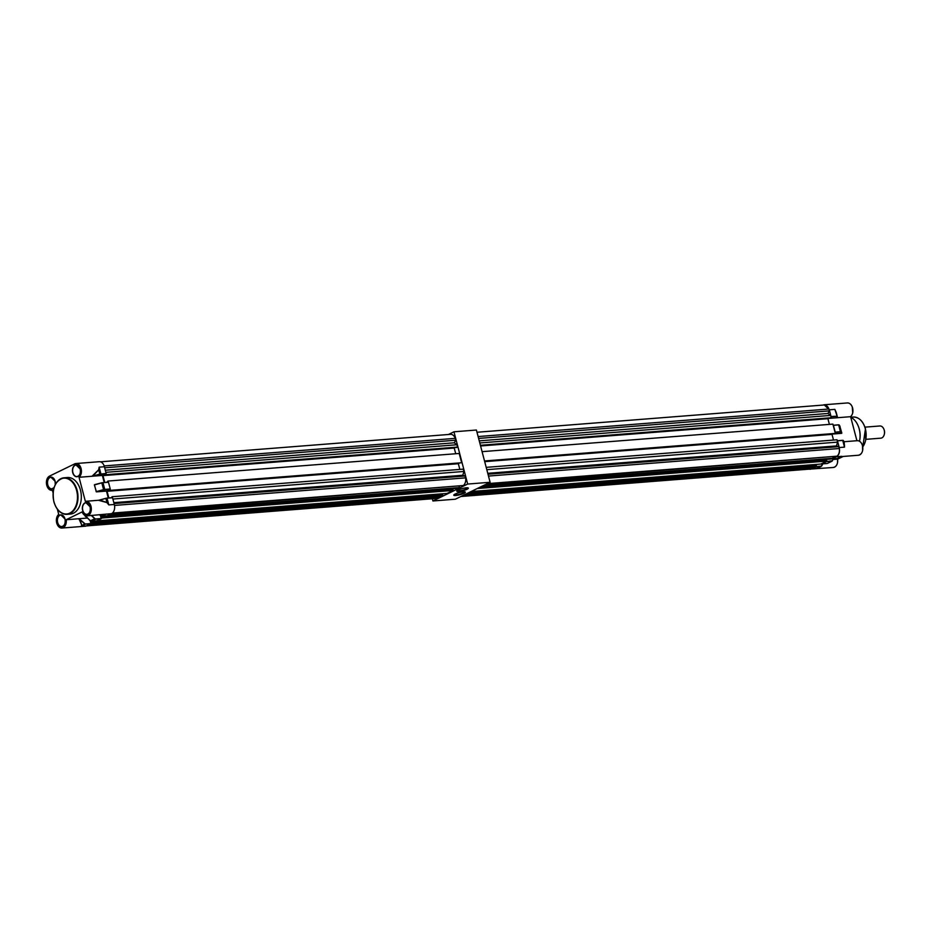 <?xml version="1.0" encoding="UTF-8"?>
<svg xmlns="http://www.w3.org/2000/svg" width="931" height="931" viewBox="0 0 931 931"><rect width="100%" height="100%" fill="white"/><g stroke="black" fill="none" stroke-linecap="round" stroke-linejoin="round"><path stroke-width="1.4" d="M455.166 494.012A5.993 1.129 -14.7 0 1 460.915 492.196A5.993 1.129 -14.7 0 1 465.197 491.964A5.993 1.129 -14.7 0 1 463.964 493.325A5.993 1.129 -14.7 0 1 457.156 495.339A5.993 1.129 -14.7 0 1 453.828 494.955A5.993 1.129 -14.7 0 1 455.166 494.012M454.13 494.629A5.505 1.036 165.3 0 0 457.784 494.652A5.505 1.036 165.3 0 0 463.487 492.895A5.505 1.036 165.3 0 0 464.767 491.836M458.157 489.997A5.993 1.129 -14.7 0 1 463.906 488.17A5.993 1.129 -14.7 0 1 468.188 487.949A5.993 1.129 -14.7 0 1 466.955 489.31A5.993 1.129 -14.7 0 1 460.147 491.324A5.993 1.129 -14.7 0 1 456.818 490.928A5.993 1.129 -14.7 0 1 458.157 489.997M457.121 490.614A5.505 1.036 165.3 0 0 460.775 490.625A5.505 1.036 165.3 0 0 466.478 488.868A5.505 1.036 165.3 0 0 467.758 487.821M432.333 498.748L432.915 500.971L467.676 484.05L453.967 431.798L448.428 434.498M432.915 500.971L455.34 499.202L490.113 482.281L476.404 430.029L453.967 431.798M467.676 484.05L490.113 482.281M53.591 489.846A18.341 12.417 85.5 0 1 64.111 477.778C55.115 480.443 51.694 488.414 53.835 501.681C56.395 510.037 60.783 514.249 66.985 514.343L70.302 514.075A18.341 12.417 -94.5 0 0 80.462 490.16A18.341 12.417 -94.5 0 0 67.439 477.51L64.111 477.778A18.341 12.417 85.5 0 1 77.145 490.416A18.341 12.417 85.5 0 1 66.985 514.343A18.341 12.417 85.5 0 1 54.708 504.067M53.055 492.825L52.38 490.253A7.308 4.946 -94.5 0 1 51.938 490.323A7.308 4.946 -94.5 0 1 46.55 484.364A7.308 4.946 -94.5 0 1 49.541 476.102L74.655 463.882A7.308 4.946 85.5 0 1 75.9 463.533A7.308 4.946 85.5 0 1 81.09 468.572A7.308 4.946 85.5 0 1 79.042 477.277L85.349 501.344A7.308 4.946 -94.5 0 1 85.803 501.274L99.268 500.215M75.9 463.533L99.233 461.706A7.308 4.946 85.5 0 1 104.423 466.734L106.134 473.611L92.029 476.265L98.628 469.783L99.14 467.153L98.628 469.783M57.361 509.21L58.723 514.424A7.18 4.864 -94.5 0 0 56.721 522.989A7.18 4.864 -94.5 0 0 62.656 527.761A7.18 4.864 -94.5 0 0 66.043 519.766L82.126 511.934A7.308 4.946 -94.5 0 0 86.944 515.844A7.308 4.946 -94.5 0 0 90.994 506.313A7.308 4.946 -94.5 0 0 85.803 501.274M106.89 502.554L105.89 498.411L99.722 500.087L106.96 502.496L108.811 504.905L106.89 502.554L98.558 500.308M79.042 477.277L92.029 476.265L99.826 474.077L98.709 469.818L93.135 475.683M92.088 476.253L102.363 475.45L106.134 473.611M102.363 475.45L104.214 482.479M102.91 482.595L108.485 482.235L102.98 482.677L104.738 489.403L110.254 488.973L108.485 482.235M110.254 488.973L103.62 489.764L96.44 491.871L94.368 484.923L95.102 484.62M108.287 497.992L106.471 491.079L110.207 489.124M106.984 498.108L112.558 497.748L107.042 498.19L108.811 504.905L114.315 504.474L112.558 497.748M112.895 499.028L463.941 471.458L462.788 475.264L465.128 475.997L465.616 477.859A7.087 4.795 -94.5 0 1 463.289 485.528L111.522 513.668A7.308 4.946 -94.5 0 0 114.315 504.474M86.944 515.844L111.522 513.668L107.053 515.844L101.758 516.263L107.053 515.844M100.49 515.623L101.211 518.683L95.695 519.114L91.215 521.29L96.731 520.86L101.211 518.683M96.731 520.86L91.215 521.29A1.594 1.129 64 0 1 90.249 520.895L94.729 518.707L91.343 515.495M90.249 520.929L90.889 523.699L86.408 525.887A7.308 4.946 85.5 0 1 85.163 526.224L61.923 528.052A7.308 4.946 85.5 0 1 57.035 523.967M90.889 523.699L85.617 524.118A1.594 1.129 -116 0 1 84.698 523.769L79.868 519.579L81.777 525.142L78.879 518.73L87.223 518.067M79.985 519.451L84.814 523.641A1.466 1.047 64 0 0 85.664 523.967L90.935 523.548M84.814 523.641L81.137 526.294L81.777 525.142M104.342 514.471L106.25 514.075L101.77 516.251L100.827 515.902L103.702 514.529M96.137 491.649L103.585 489.625L101.816 482.898L94.462 484.9L96.23 491.638L106.518 490.928M94.659 484.748L101.793 482.793L94.555 484.667M85.477 515.634L90.202 520.848M66.043 519.766L78.856 518.718M859.499 441.236A18.341 12.417 -94.5 0 0 859.208 429.005A18.341 12.417 -94.5 0 0 850.759 417.251M865.388 428.923L865.69 439.898M864.655 426.631L865.365 428.83A17.119 11.591 85.5 0 1 862.758 446.903M832.942 459.507L837.609 459.134L837.516 462.672M852.272 407.033L852.726 412.712M850.608 416.646L856.916 440.712M862.176 444.774L862.478 445.728A7.308 4.946 85.5 0 1 858.429 455.247L841.252 456.597M862.49 445.751L862.618 450.464M843.207 456.446L837.644 459.158C837.958 463.906 836.515 466.675 833.315 467.478L808.888 469.177M850.562 416.681C852.715 414.632 853.401 411.735 852.621 407.987C851.597 404.659 849.852 402.983 847.385 402.948A7.308 4.946 85.5 0 1 852.575 407.987L852.575 407.987A7.308 4.946 85.5 0 1 850.527 416.692L828.439 418.426M839.727 426.142L841.822 433.09L834.642 433.741M821.782 465.861L822.841 463.847L821.363 466.28L817.499 468.165L821.061 466.361L815.8 466.78L811.332 468.956L817.79 468.025M811.332 468.956L810.086 469.294M826.123 461.753L821.642 463.929L827.135 463.51L831.639 461.322A1.594 1.129 64 0 0 832.361 460.775L826.169 461.601L831.686 461.171M836.445 456.737L831.965 458.913L837.225 458.494L841.705 456.318L836.445 456.737C839.134 454.956 840.076 451.896 839.238 447.543L844.498 447.136L844.08 441.736L843.114 440.398L837.411 440.747M844.429 444.785L844.498 447.136L842.73 440.41L837.469 440.829L839.238 447.543M839.843 426.223L841.822 433.09L840.379 431.786L835.026 432.252M835.13 432.205L840.425 431.635L838.668 424.897L833.408 425.316L835.177 432.042M833.198 425.281L838.575 424.815L840.018 426.351L839.18 424.943L841.775 433.09M837.341 417.728L836.562 416.25L830.964 416.739M831.057 416.692L829.335 409.815L824.144 404.776L822.981 405.078M844.08 441.736L844.382 444.75L843.114 440.398M840.833 456.597L841.705 456.318M837.481 417.239L836.108 412.061L837.388 417.728L837.144 416.192L831.104 416.529M837.144 416.192L834.851 409.372L836.073 412.096L834.851 409.372L829.335 409.815M816.592 468.537L818.919 467.269M486.075 484.248L836.957 456.19A7.087 4.795 -94.5 0 0 839.297 448.509L838.808 446.647L487.984 474.205M839.297 448.509L488.472 476.067M486.191 467.35L837.004 439.793L837.621 442.12L486.797 469.666M482.083 451.663L832.896 424.117L835.328 433.404L484.516 460.961M837.621 442.12L836.457 445.926L838.808 446.647M481.513 486.471L831.162 459.006L832.71 458.261L833.094 456.993M471.086 491.545L820.723 464.08L826.914 461.078L826.6 459.914L480.175 487.122M465.291 494.361L814.928 466.908L816.475 466.152L816.173 464.988L469.736 492.196M812.041 467.129L811.913 468.374L462.276 495.827M460.892 496.502L810.063 469.084A7.087 4.795 85.5 0 0 810.68 468.98L811.913 468.374M476.986 432.252L824.168 404.985A7.087 4.795 85.5 0 1 828.927 409.012L478.115 436.558M480.477 445.588L830.452 418.112L831.22 417.728L830.615 415.412L827.95 413.469L829.428 410.874L828.927 409.012M829.393 424.396L827.903 418.694L828.846 418.228M835.328 433.404L484.597 461.264M832.954 433.904L832.011 434.37L833.513 440.072M829.428 410.874L478.604 438.431M831.22 417.728L480.408 445.286M830.615 415.412L479.791 442.958M810.68 468.98L461.031 496.432M816.475 466.152L466.838 493.616M826.914 461.078L477.266 488.531M832.71 458.261L483.061 485.714M836.957 456.19L487.32 483.643M827.95 413.469L479.244 440.852M827.903 418.694L480.582 445.972M832.011 434.37L484.69 461.648M836.457 445.926L487.751 473.309M865.911 439.339L880.842 438.164A6.11 4.143 -94.5 0 0 881.89 437.873A6.11 4.143 -94.5 0 0 884.345 434.16A6.11 4.143 -94.5 0 0 883.973 429.377A6.11 4.143 -94.5 0 0 879.888 425.979L864.957 427.143M883.973 429.377L884.147 429.843A4.888 3.305 85.5 0 1 884.45 433.671L884.345 434.16M465.128 475.997L114.082 503.566M465.616 477.859L114.525 505.428M112.337 497.678L112.092 496.723L111.301 497.759M463.941 471.458L463.335 469.143L112.092 496.723M108.264 482.165L107.973 481.048L459.216 453.467L461.66 462.754L110.417 490.334L110.102 489.171M110.417 490.334L107.088 491.3L108.834 497.957M107.973 481.048L106.786 482.281M104.772 482.444L102.98 475.625L106.297 474.659L106.041 473.658M90.889 523.408L91.552 523.082L90.621 521.185M101.211 518.381L101.991 518.008L101.688 516.845L452.932 489.264L453.234 490.428L447.055 493.43L95.788 520.941M101.688 516.845L101.048 516.065M459.414 486.343L459.03 487.6L457.482 488.356L106.227 515.902M90.738 523.781L441.259 496.246L442.807 495.501L442.504 494.338L91.25 521.919M438.373 496.479L438.245 497.724L87.723 525.247M86.327 525.922L436.395 498.434A7.087 4.795 85.5 0 0 437 498.318L438.245 497.724M100.432 461.823L450.488 434.335A7.087 4.795 85.5 0 1 455.259 438.361L104.167 465.931M105.529 475.043L456.772 447.45L457.552 447.078L456.935 444.75L454.27 442.807L455.748 440.223L455.259 438.361M455.725 453.734L454.223 448.044L455.166 447.578M461.66 462.754L109.637 490.718M459.286 463.254L458.343 463.719L459.833 469.41M455.748 440.223L104.691 467.793M457.552 447.078L106.297 474.659M456.935 444.75L105.878 472.32M437 498.318L86.478 525.852M442.807 495.501L91.552 523.082M453.234 490.428L101.991 518.008M459.03 487.6L108.508 515.134M463.289 485.528L112.395 513.086M454.27 442.807L105.331 470.213M454.223 448.044L102.98 475.625M458.343 463.719L107.088 491.3M462.788 475.264L113.85 502.67M53.928 501.611A17.968 12.161 -94.5 0 0 69.755 513.144A17.968 12.161 -94.5 0 0 76.633 490.556A17.968 12.161 -94.5 0 0 60.806 479.011A17.968 12.161 -94.5 0 0 53.928 501.611M64.774 518.183A5.807 3.933 -94.5 0 0 60.899 514.983L64.984 518.974A5.935 4.015 85.5 0 1 62.738 526.411A5.935 4.015 85.5 0 1 57.513 522.605A5.935 4.015 85.5 0 1 59.782 515.146A5.935 4.015 85.5 0 1 65.007 518.951C65.624 523.245 64.565 525.782 61.807 526.562A5.807 3.933 -94.5 0 0 65.135 522.78M60.899 514.983A5.807 3.933 -94.5 0 0 57.687 522.559A5.807 3.933 -94.5 0 0 61.807 526.562M56.593 518.288A7.308 4.946 85.5 0 1 58.711 514.366M90.121 506.732A5.935 4.015 85.5 0 1 87.851 514.191A5.935 4.015 85.5 0 1 82.626 510.374A5.935 4.015 85.5 0 1 84.896 502.926A5.935 4.015 85.5 0 1 90.121 506.732M89.876 505.964A5.807 3.933 -94.5 0 0 86.013 502.763A5.807 3.933 -94.5 0 0 82.789 510.339A5.807 3.933 -94.5 0 0 86.92 514.343A5.807 3.933 -94.5 0 0 90.237 510.56M80.217 468.991A5.935 4.015 85.5 0 1 77.948 476.451A5.935 4.015 85.5 0 1 72.723 472.645A5.935 4.015 85.5 0 1 74.992 465.186A5.935 4.015 85.5 0 1 80.217 468.991M79.985 468.223A5.807 3.933 -94.5 0 0 76.109 465.023A5.807 3.933 -94.5 0 0 72.897 472.599A5.807 3.933 -94.5 0 0 77.017 476.602A5.807 3.933 -94.5 0 0 80.345 472.832M54.021 487.716A5.935 4.015 85.5 0 1 47.621 484.865A5.935 4.015 85.5 0 1 49.89 477.405A5.935 4.015 85.5 0 1 55.115 481.211A5.935 4.015 85.5 0 1 55.325 484.516M54.871 480.454A5.807 3.933 -94.5 0 0 50.996 477.242A5.807 3.933 -94.5 0 0 47.784 484.818A5.807 3.933 -94.5 0 0 51.903 488.822A5.807 3.933 -94.5 0 0 54.056 487.623M99.873 474.216L100.909 473.879L99.14 467.153L104.423 466.734M106.471 491.079L96.44 491.871M85.559 515.658L84.977 515.925L91.191 521.302M85.664 523.967L81.137 526.294L86.408 525.887M66.206 519.719A7.308 4.946 85.5 0 1 61.923 528.052C59.479 528.028 57.734 526.352 56.698 523.013C55.907 519.254 56.593 516.356 58.758 514.319M105.866 498.306L98.721 500.261L106.96 498.097L112.465 497.666M101.793 482.793L108.403 482.153M100.862 474.03L106.181 473.46M91.575 515.471L94.846 518.59A1.466 1.047 64 0 0 95.742 518.963L101.258 518.532M100.827 515.902L99.594 514.843L100.862 515.902A1.594 1.129 64 0 0 101.77 516.251L101.723 516.251M103.62 489.764L104.691 489.566M95.742 518.963L95.695 519.114A1.594 1.129 -116 0 1 94.729 518.707L94.846 518.59M859.616 440.677A17.119 11.591 -94.5 0 0 859.336 429.307A17.119 11.591 -94.5 0 0 858.522 426.805M862.769 446.996L865.469 428.854C863.084 421.056 858.987 417.123 853.192 417.03A17.119 11.591 85.5 0 1 865.341 428.83M837.609 459.134A7.308 4.946 85.5 0 1 833.315 467.478M856.834 440.759A7.308 4.946 85.5 0 1 857.288 440.689A7.308 4.946 85.5 0 1 862.478 445.728M841.624 433.346L832.675 434.044M822.76 463.847L821.107 466.21L815.847 466.617M833.164 458.82L832.361 460.775M833.338 425.234L838.552 424.815M832.384 460.752L833.245 458.82L831.93 461.241L827.45 463.417L821.631 463.941M841.391 456.539L837.202 458.506L831.953 458.913M842.625 440.328L837.388 440.735M836.061 412.084L837.144 416.18M86.013 502.763L90.098 506.755C90.738 511.026 89.679 513.563 86.92 514.343M76.109 465.023L80.194 469.015C80.834 473.285 79.775 475.822 77.017 476.602M50.996 477.242L55.08 481.234L55.266 484.609M54.068 487.576L51.903 488.822M853.192 417.03L850.759 417.228M843.242 440.456L844.08 441.725L857.288 440.689C859.744 440.724 861.489 442.4 862.513 445.728C863.363 451.023 862.001 454.2 858.429 455.247M847.385 402.948L824.144 404.776"/></g></svg>
